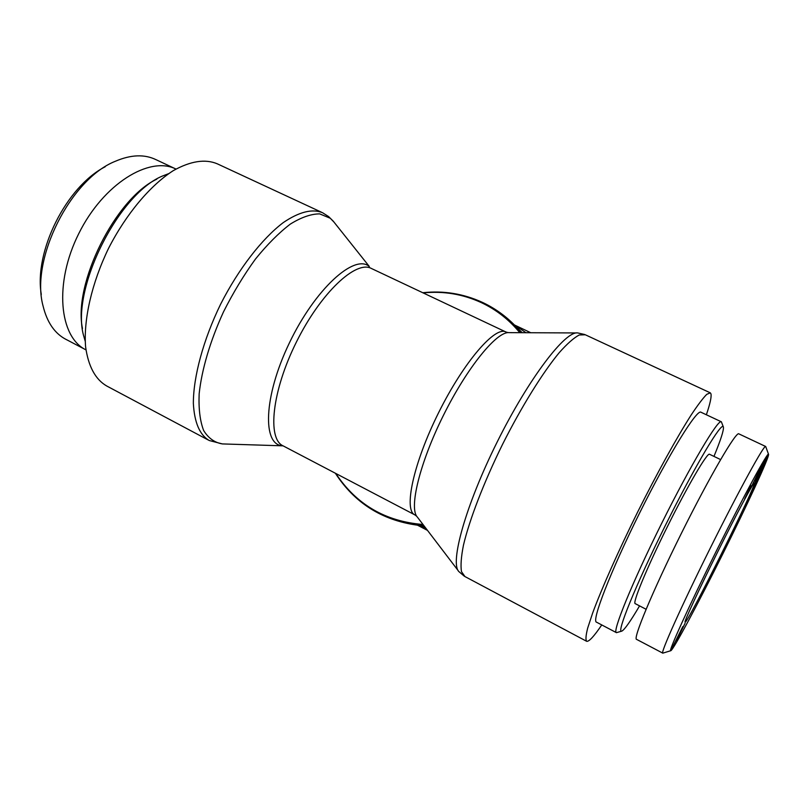 <?xml version="1.0" encoding="UTF-8"?>
<svg xmlns="http://www.w3.org/2000/svg" width="809" height="809" viewBox="0 0 809 809"><rect width="100%" height="100%" fill="white"/><g stroke="black" fill="none" stroke-linecap="round" stroke-linejoin="round"><path stroke-width="1.21" d="M208.065 439.904L106.677 385.974C95.371 379.421 88.343 366.366 85.592 346.798C83.428 319.666 91.73 283.099 108.548 248.363C126.113 214.001 150.292 185.322 173.247 170.659C190.519 161.031 205.183 158.746 217.237 163.792L321.486 212.221M706.368 414.764C710.08 403.812 711.617 396.855 710.969 393.892L710.332 392.85L706.773 394.327C703.021 398.109 697.864 404.915 691.321 414.754C677.204 436.779 657.272 472.78 637.755 511.814C618.389 550.919 601.694 588.507 592.653 613.02L587.668 628.148C585.807 635.54 585.483 639.929 586.687 641.315C589.023 641.77 594.049 636.309 601.765 624.932M723.377 427L721.365 421.813C718.463 418.384 690.957 464.477 661.54 523.635C632.082 582.783 611.928 632.466 616.438 632.658L621.797 631.131C615.821 634.205 635.581 585.251 665.332 525.526C695.042 465.772 722.204 420.427 723.377 427L723.418 427.152C723.843 430.307 720.688 440.066 713.963 456.407M639.565 605.89C630.413 621.403 624.487 629.817 621.797 631.131M721.224 421.742L701.019 412.256C697.247 408.434 668.992 453.9 639.727 512.775C610.411 571.639 591.197 621.534 596.546 622.192L616.286 632.577M720.597 459.573L709.594 454.314C707.754 451.614 687.852 485.38 667.294 526.851C646.735 568.049 632.021 603.848 635.277 603.666L646.088 609.268M682.796 626.641L673.24 645.744L682.796 626.641M682.836 626.914L672.046 648.11L682.725 626.864M754.109 486.411L757.244 479.686L754.109 486.411M755.121 480.718L766.588 457.267L758.316 475.126L767.488 456.731L756.021 479.98L764.232 462.252L755.04 480.677M762.027 465.084L755.96 477.371L761.957 465.054M750.803 487.807L763.534 462.101L754.726 481.122L756.668 476.612L750.712 487.766M751.217 485.855L744.674 498.86L750.985 485.744M755.343 483.094L766.285 460.483L754.999 482.933M755.657 484.53L750.297 495.057L755.525 484.46M750.155 494.39L757.032 481.79L744.634 506.394L750.155 494.39M676.425 640.87L685.061 623.304L676.344 640.829M722.963 553.589C698.966 601.896 673.553 649.678 670.823 650.699C667.637 652.994 688.53 606.841 716.349 551C744.138 495.098 768.398 450.542 768.55 454.334C769.41 457.055 746.909 505.524 722.963 553.589M717.684 551.9C698.905 589.599 683.898 622.081 685.081 622.141C686.163 626.308 758.387 481.173 754.362 482.922C753.584 482.022 736.514 513.988 717.684 551.9M768.55 454.334L765.678 446.467C764.596 443.817 739.396 489.546 710.363 547.936C681.299 606.265 659.992 653.975 662.814 653.146L670.823 650.699M662.814 653.156L636.622 639.383C632.547 639.525 652.428 591.46 681.309 533.495C710.15 475.5 736.524 430.621 738.9 433.887L765.668 446.487M85.208 341.196L84.005 337.009C69.463 291.098 119.075 191.399 164.49 175.26L168.616 173.672M156.815 179.163C115.485 198.427 72.931 283.878 82.467 328.464M105.21 166.745C66.368 186.525 33.897 251.468 41.289 294.466M67.066 339.942L66.469 339.649C54.891 333.793 47.084 322.538 43.049 305.913C30.226 259.396 70.454 179.001 115.272 161.304C130.896 154.59 144.528 154.064 156.147 159.737M175.968 169.051C149.584 155.641 103.431 183.683 78.756 233.629C53.778 283.433 59.269 337.029 85.946 349.872M417.99 525.233L425.534 527.812M427.496 530.391L417.454 525.172M525.981 332.721L515.191 325.319L530.775 332.742M514.413 324.955L515.191 325.319M423.158 292.909C443.403 290.866 462.778 294.092 481.294 302.596C496.281 309.655 509.104 319.686 519.783 332.691M422.996 524.485C385.408 521.492 356.324 504.482 335.755 473.437M335.361 473.235C354.504 502.834 381.696 520.126 416.959 525.112L423.916 525.698M521.35 332.701L513.442 323.994C504.32 315.014 494.026 307.835 482.558 302.445C463.496 293.697 443.565 290.451 422.763 292.727M223.395 443.949L222.354 443.919C214.577 442.614 208.338 438.144 203.635 430.499C200.025 421.034 198.529 408.818 199.156 393.831C201.694 369.753 210.209 340.842 223.527 311.819C233.144 292.737 243.772 275.171 255.401 259.123C267.253 244.49 278.903 232.81 290.34 224.083C301.322 217.297 311.101 213.9 319.676 213.879L330.274 218.248L333.935 222.04M283.059 445.83C262.167 445.678 263.37 396.885 289.369 342.965C315.126 288.934 354.494 253.47 369.329 266.515L333.217 221.14L328.616 216.59L322.569 212.727C312.335 208.53 299.259 211.796 283.342 222.536C262.045 238.655 238.615 268.81 220.635 304.164C203.281 339.831 193.351 376.681 193.351 403.367C194.403 422.52 199.681 434.908 209.207 440.511L222.354 443.919L283.069 445.84M508.173 332.63L506.08 332.064C495.482 325.43 463.881 361.744 438.62 412.661C413.237 463.517 403.347 510.58 415.057 514.989L416.736 516.294M458.187 570.638L417.404 517.143C408.697 508.588 419.618 463.072 443.544 415.108C467.369 367.104 497.12 330.901 509.215 332.641L576.524 332.944M414.623 514.757L283.211 445.911C267.01 439.065 271.885 391.071 296.478 341.894C320.87 292.636 356.243 259.76 371.483 268.517L505.686 331.882M584.745 334.522L577.788 332.944C565.43 330.497 528.833 378.258 497.242 441.866C465.549 505.423 449.551 563.367 458.986 571.69L464.386 576.261M586.414 641.173L464.973 576.574L461.474 571.619C460.503 565.602 461.16 556.794 463.456 545.185C469.402 519.884 483.782 482.467 502.49 444.475C521.512 406.644 542.697 372.585 559.312 352.562C567.2 343.714 573.834 337.859 579.224 334.987L585.301 334.774L710.08 392.739M416.959 525.112L424.108 525.941M513.442 323.994L522.24 332.701M175.492 168.838L156.167 159.737M85.279 349.518L66.5 339.638"/></g></svg>
